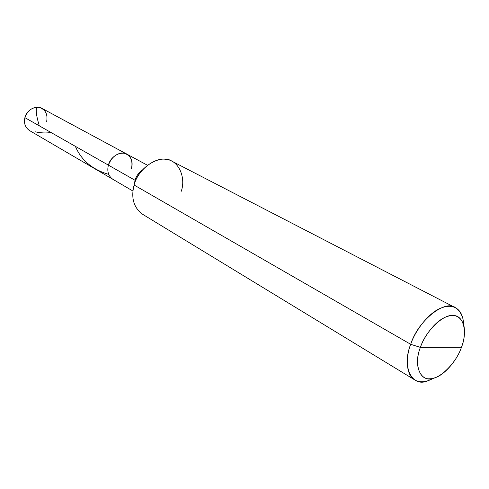 <?xml version="1.0" encoding="UTF-8"?>
<svg xmlns="http://www.w3.org/2000/svg" width="489" height="489" viewBox="0 0 489 489"><rect width="100%" height="100%" fill="white"/><g stroke="black" fill="none" stroke-linecap="round" stroke-linejoin="round"><path stroke-width="0.73" d="M46.687 121.406C47.898 114.065 45.361 109.383 39.089 107.354C32.317 106.993 27.586 110.422 24.896 117.647C26.363 109.982 36.632 104.585 41.883 108.332L126.883 154.151C121.437 150.172 110.263 156.547 108.411 165.135L24.896 117.647L108.411 165.135C111.553 157 116.73 153.008 123.943 153.167C130.551 155.19 133.069 160.306 131.504 168.503C133.094 162.177 131.553 157.391 126.883 154.151L147.421 165.221M131.504 168.503C133.069 160.306 130.551 155.19 123.943 153.167C116.73 153.008 111.553 157 108.411 165.135C106.889 171.284 108.35 175.991 112.782 179.255L29.432 130.502C25.171 127.415 23.655 123.13 24.896 117.647M181.242 191.291C186.138 177.525 178.564 160.465 166.56 159.481C155.141 156.614 137.507 170.337 134.114 185.038L410.687 344.299L420.393 347.392C412.52 366.609 421.604 383.841 434.483 377.899C444.44 375.271 457.258 359.99 461.451 347.3L420.393 347.392C425.522 331.2 443.26 314.042 453.003 315.515C463.541 314.904 467.771 332.007 461.451 347.3C456.433 362.612 439.874 379.299 429.941 378.737C419.293 380.228 413.89 363.602 420.393 347.392L461.451 347.3C464.373 339.598 465.18 332.349 463.89 325.552C460.711 315.961 454.336 313.26 444.776 317.447C435.1 321.738 424.324 335.729 420.393 347.392L410.687 344.299L134.114 185.038C138.087 167.097 161.138 153.399 172.042 161.266L455.387 307.673C445.179 299.262 417.979 320.564 410.687 344.299C415.363 330.295 428.34 313.516 439.972 308.48C451.457 303.571 459.092 306.878 462.887 318.406L463.67 324.708C463.272 316.108 460.516 310.429 455.387 307.673M132.922 191.034L112.782 179.255C108.35 175.991 106.889 171.284 108.411 165.135L135.031 180.27C136.168 176.223 138.601 172.806 142.317 170.031C138.601 172.806 136.168 176.223 135.031 180.27L108.411 165.135C110.263 156.547 121.437 150.172 126.883 154.151M135.031 180.27L134.371 184.176L135.031 180.27M414.788 379.935C419.684 382.795 425.674 382.367 432.759 378.639L427.857 380.76C412.441 387.905 401.286 367.386 410.687 344.299C405.112 358.596 406.426 375.613 414.788 379.935L142.348 214.121C133.607 207.458 130.863 197.764 134.114 185.038M35.031 131.773C40.63 133.051 45.96 133.289 51.015 132.495M75.367 146.339C81.241 160.233 92.354 169.579 108.692 174.371M36.742 107.207C35.648 110.526 36.516 116.737 39.334 125.856M462.887 318.406L463.89 325.552M427.857 380.76L434.483 377.899"/></g></svg>
